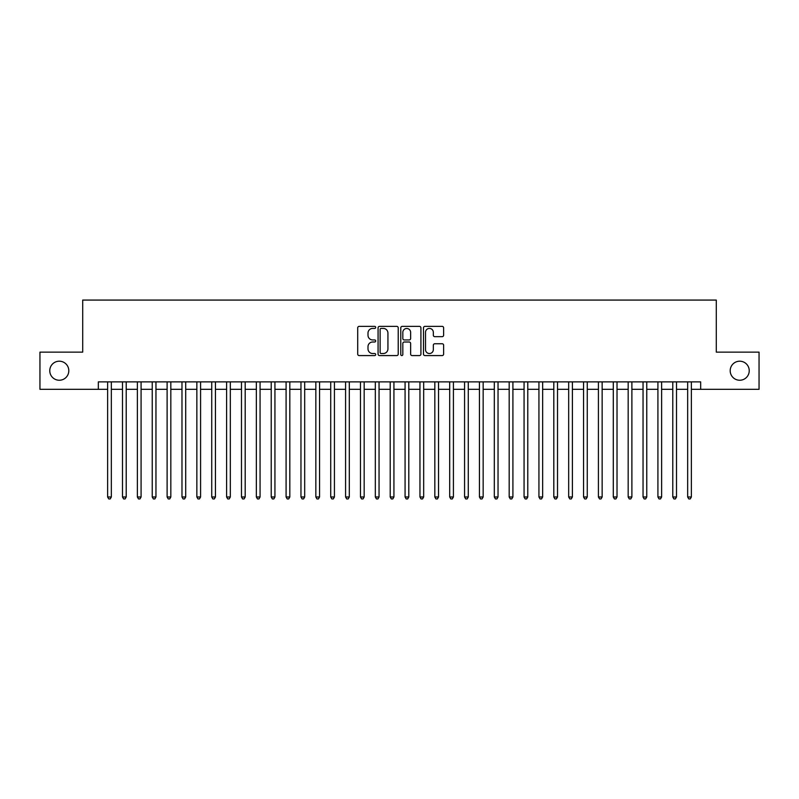 <?xml version="1.0" encoding="UTF-8"?>
<svg xmlns="http://www.w3.org/2000/svg" width="799" height="799" viewBox="0 0 799 799"><rect width="100%" height="100%" fill="white"/><g stroke="black" fill="none" stroke-linecap="round" stroke-linejoin="round"><path stroke-width="1.2" d="M375.7 327.4A1.019 1.019 0 0 0 374.681 326.382L359.17 326.382A1.458 1.458 0 0 0 357.712 327.84L357.712 354.117A1.458 1.458 0 0 0 359.17 355.575L374.681 355.575A1.019 1.019 0 0 0 375.7 354.556A1.019 1.019 0 0 0 374.681 353.528L372.674 353.528A4.674 4.674 0 0 1 367.999 348.863L367.999 346.666A4.674 4.674 0 0 1 372.674 342.002L374.681 342.002A1.019 1.019 0 0 0 375.7 340.973A1.019 1.019 0 0 0 374.681 339.955L372.674 339.955A4.674 4.674 0 0 1 367.999 335.28L367.999 333.093A4.674 4.674 0 0 1 372.674 328.419L374.681 328.419A1.019 1.019 0 0 0 375.7 327.4M730.196 370.726A9.518 9.518 0 0 0 739.714 380.244A9.518 9.518 0 0 0 749.232 370.726A9.518 9.518 0 0 0 739.714 361.198A9.518 9.518 0 0 0 730.196 370.726M49.768 370.726A9.518 9.518 0 0 0 59.286 380.244A9.518 9.518 0 0 0 68.804 370.726A9.518 9.518 0 0 0 59.286 361.198A9.518 9.518 0 0 0 49.768 370.726M442.167 336.669A1.458 1.458 0 0 0 443.625 335.21L443.625 327.84A1.458 1.458 0 0 0 442.167 326.382L424.938 326.382A1.458 1.458 0 0 0 423.48 327.84L423.48 354.117A1.458 1.458 0 0 0 424.938 355.575L442.167 355.575A1.458 1.458 0 0 0 443.625 354.117L443.625 345.208A1.458 1.458 0 0 0 442.167 343.75L434.796 343.75A1.458 1.458 0 0 0 433.328 345.208L433.328 349.622A3.905 3.905 0 0 1 429.423 353.528A3.905 3.905 0 0 1 425.517 349.622L425.517 332.324A3.905 3.905 0 0 1 429.423 328.419A3.905 3.905 0 0 1 433.328 332.324L433.328 335.21A1.458 1.458 0 0 0 434.796 336.669L442.167 336.669M98.327 389.313L39.95 389.313L39.95 352.129L82.706 352.129L82.706 300.074L716.294 300.074L716.294 352.129L759.05 352.129L759.05 389.313L700.673 389.313L700.673 381.872L98.327 381.872L98.327 389.313L107.625 389.313M398.222 327.84A1.458 1.458 0 0 0 396.763 326.382L379.535 326.382A1.458 1.458 0 0 0 378.077 327.84L378.077 354.117A1.458 1.458 0 0 0 379.535 355.575L396.763 355.575A1.458 1.458 0 0 0 398.222 354.117L398.222 327.84M402.237 326.382L419.465 326.382A1.458 1.458 0 0 1 420.923 327.84L420.923 354.117A1.458 1.458 0 0 1 419.465 355.575L412.094 355.575A1.458 1.458 0 0 1 410.636 354.117L410.636 343.46A1.458 1.458 0 0 0 409.168 342.002L404.284 342.002A1.458 1.458 0 0 0 402.826 343.46L402.826 354.556A1.019 1.019 0 0 1 401.797 355.575A1.019 1.019 0 0 1 400.778 354.556L400.778 327.84A1.458 1.458 0 0 1 402.237 326.382M111.341 389.313L122.497 389.313M126.212 389.313L137.368 389.313M141.083 389.313L152.239 389.313M155.955 389.313L167.111 389.313M170.826 389.313L181.982 389.313M185.708 389.313L196.854 389.313M200.579 389.313L211.735 389.313M215.45 389.313L226.606 389.313M230.322 389.313L241.478 389.313M245.193 389.313L256.349 389.313M260.065 389.313L271.221 389.313M274.936 389.313L286.092 389.313M289.817 389.313L300.963 389.313M304.689 389.313L315.845 389.313M319.56 389.313L330.716 389.313M334.431 389.313L345.587 389.313M349.303 389.313L360.459 389.313M364.174 389.313L375.33 389.313M379.046 389.313L390.202 389.313M393.927 389.313L405.073 389.313M408.798 389.313L419.954 389.313M423.67 389.313L434.826 389.313M438.541 389.313L449.697 389.313M453.413 389.313L464.569 389.313M468.284 389.313L479.44 389.313M483.155 389.313L494.311 389.313M498.037 389.313L509.183 389.313M512.908 389.313L524.064 389.313M527.779 389.313L538.935 389.313M542.651 389.313L553.807 389.313M557.522 389.313L568.678 389.313M572.394 389.313L583.55 389.313M587.265 389.313L598.421 389.313M602.146 389.313L613.292 389.313M617.018 389.313L628.174 389.313M631.889 389.313L643.045 389.313M646.761 389.313L657.917 389.313M661.632 389.313L672.788 389.313M676.503 389.313L687.659 389.313M691.375 389.313L700.673 389.313M381.143 328.419A1.019 1.019 0 0 0 380.124 329.438L380.124 352.509A1.019 1.019 0 0 0 381.143 353.528L383.26 353.528A4.674 4.674 0 0 0 387.934 348.863L387.934 333.093A4.674 4.674 0 0 0 383.26 328.419L381.143 328.419M410.636 332.394A3.905 3.905 0 0 0 406.731 328.489A3.905 3.905 0 0 0 402.826 332.394L402.826 338.496A1.458 1.458 0 0 0 404.284 339.955L409.168 339.955A1.458 1.458 0 0 0 410.636 338.496L410.636 332.394M111.341 381.872L111.341 496.988L107.625 496.988L107.625 381.872M111.341 496.988L110.222 498.926L108.734 498.926L107.625 496.988M126.212 381.872L126.212 496.988L122.497 496.988L122.497 381.872M126.212 496.988L125.093 498.926L123.605 498.926L122.497 496.988M141.083 381.872L141.083 496.988L137.368 496.988L137.368 381.872M141.083 496.988L139.965 498.926L138.487 498.926L137.368 496.988M155.955 381.872L155.955 496.988L152.239 496.988L152.239 381.872M155.955 496.988L154.846 498.926L153.358 498.926L152.239 496.988M170.826 381.872L170.826 496.988L167.111 496.988L167.111 381.872M170.826 496.988L169.718 498.926L168.229 498.926L167.111 496.988M185.708 381.872L185.708 496.988L181.982 496.988L181.982 381.872M185.708 496.988L184.589 498.926L183.101 498.926L181.982 496.988M200.579 381.872L200.579 496.988L196.854 496.988L196.854 381.872M200.579 496.988L199.46 498.926L197.972 498.926L196.854 496.988M215.45 381.872L215.45 496.988L211.735 496.988L211.735 381.872M215.45 496.988L214.332 498.926L212.844 498.926L211.735 496.988M230.322 381.872L230.322 496.988L226.606 496.988L226.606 381.872M230.322 496.988L229.203 498.926L227.715 498.926L226.606 496.988M245.193 381.872L245.193 496.988L241.478 496.988L241.478 381.872M245.193 496.988L244.075 498.926L242.596 498.926L241.478 496.988M260.065 381.872L260.065 496.988L256.349 496.988L256.349 381.872M260.065 496.988L258.956 498.926L257.468 498.926L256.349 496.988M274.936 381.872L274.936 496.988L271.221 496.988L271.221 381.872M274.936 496.988L273.827 498.926L272.339 498.926L271.221 496.988M289.817 381.872L289.817 496.988L286.092 496.988L286.092 381.872M289.817 496.988L288.699 498.926L287.211 498.926L286.092 496.988M304.689 381.872L304.689 496.988L300.963 496.988L300.963 381.872M304.689 496.988L303.57 498.926L302.082 498.926L300.963 496.988M319.56 381.872L319.56 496.988L315.845 496.988L315.845 381.872M319.56 496.988L318.441 498.926L316.953 498.926L315.845 496.988M334.431 381.872L334.431 496.988L330.716 496.988L330.716 381.872M334.431 496.988L333.313 498.926L331.825 498.926L330.716 496.988M349.303 381.872L349.303 496.988L345.587 496.988L345.587 381.872M349.303 496.988L348.184 498.926L346.706 498.926L345.587 496.988M364.174 381.872L364.174 496.988L360.459 496.988L360.459 381.872M364.174 496.988L363.066 498.926L361.577 498.926L360.459 496.988M379.046 381.872L379.046 496.988L375.33 496.988L375.33 381.872M379.046 496.988L377.937 498.926L376.449 498.926L375.33 496.988M393.927 381.872L393.927 496.988L390.202 496.988L390.202 381.872M393.927 496.988L392.808 498.926L391.32 498.926L390.202 496.988M408.798 381.872L408.798 496.988L405.073 496.988L405.073 381.872M408.798 496.988L407.68 498.926L406.192 498.926L405.073 496.988M423.67 381.872L423.67 496.988L419.954 496.988L419.954 381.872M423.67 496.988L422.551 498.926L421.063 498.926L419.954 496.988M438.541 381.872L438.541 496.988L434.826 496.988L434.826 381.872M438.541 496.988L437.423 498.926L435.934 498.926L434.826 496.988M453.413 381.872L453.413 496.988L449.697 496.988L449.697 381.872M453.413 496.988L452.294 498.926L450.816 498.926L449.697 496.988M468.284 381.872L468.284 496.988L464.569 496.988L464.569 381.872M468.284 496.988L467.175 498.926L465.687 498.926L464.569 496.988M483.155 381.872L483.155 496.988L479.44 496.988L479.44 381.872M483.155 496.988L482.047 498.926L480.559 498.926L479.44 496.988M498.037 381.872L498.037 496.988L494.311 496.988L494.311 381.872M498.037 496.988L496.918 498.926L495.43 498.926L494.311 496.988M512.908 381.872L512.908 496.988L509.183 496.988L509.183 381.872M512.908 496.988L511.789 498.926L510.301 498.926L509.183 496.988M527.779 381.872L527.779 496.988L524.064 496.988L524.064 381.872M527.779 496.988L526.661 498.926L525.173 498.926L524.064 496.988M542.651 381.872L542.651 496.988L538.935 496.988L538.935 381.872M542.651 496.988L541.532 498.926L540.044 498.926L538.935 496.988M557.522 381.872L557.522 496.988L553.807 496.988L553.807 381.872M557.522 496.988L556.404 498.926L554.925 498.926L553.807 496.988M572.394 381.872L572.394 496.988L568.678 496.988L568.678 381.872M572.394 496.988L571.285 498.926L569.797 498.926L568.678 496.988M587.265 381.872L587.265 496.988L583.55 496.988L583.55 381.872M587.265 496.988L586.156 498.926L584.668 498.926L583.55 496.988M602.146 381.872L602.146 496.988L598.421 496.988L598.421 381.872M602.146 496.988L601.028 498.926L599.54 498.926L598.421 496.988M617.018 381.872L617.018 496.988L613.292 496.988L613.292 381.872M617.018 496.988L615.899 498.926L614.411 498.926L613.292 496.988M631.889 381.872L631.889 496.988L628.174 496.988L628.174 381.872M631.889 496.988L630.771 498.926L629.282 498.926L628.174 496.988M646.761 381.872L646.761 496.988L643.045 496.988L643.045 381.872M646.761 496.988L645.642 498.926L644.154 498.926L643.045 496.988M661.632 381.872L661.632 496.988L657.917 496.988L657.917 381.872M661.632 496.988L660.513 498.926L659.035 498.926L657.917 496.988M676.503 381.872L676.503 496.988L672.788 496.988L672.788 381.872M676.503 496.988L675.395 498.926L673.907 498.926L672.788 496.988M691.375 381.872L691.375 496.988L687.659 496.988L687.659 381.872M691.375 496.988L690.266 498.926L688.778 498.926L687.659 496.988"/></g></svg>
